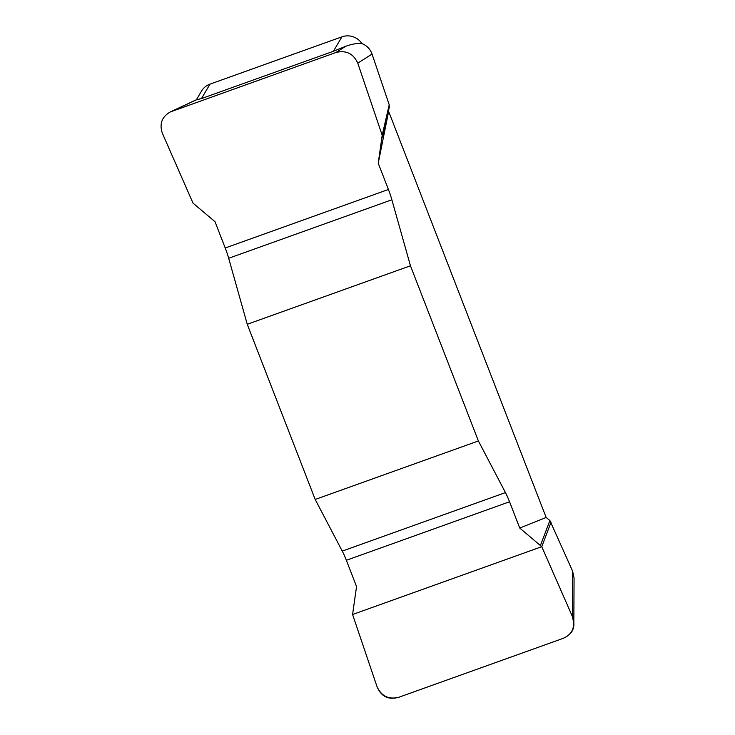 <?xml version="1.0" encoding="UTF-8"?>
<svg xmlns="http://www.w3.org/2000/svg" width="735" height="735" viewBox="0 0 735 735"><rect width="100%" height="100%" fill="white"/><g stroke="black" fill="none" stroke-linecap="round" stroke-linejoin="round"><path stroke-width="1.1" d="M519.737 528.042L546.151 517.468L388.64 111.389L378.231 163.225L382.191 135.268L357.77 63.164C353.379 53.581 346.102 50.026 335.959 52.488L170.171 111.996C161.847 116.865 159.247 123.939 162.352 133.219L193.002 203.09L215.033 221.731L225.222 247.989A21.095 3.712 -109.7 0 1 228.677 258.27L247.254 324.291L315.196 499.46L342.253 551.103A21.095 3.712 -109.7 0 1 346.35 560.281L356.539 586.548L352.579 614.506L377 686.609C381.401 696.183 388.677 699.738 398.82 697.276L563.194 638.347C569.901 635.573 573.447 630.566 573.833 623.344L572.418 616.555L541.768 546.684L519.737 528.042L509.548 501.775A21.095 3.712 70.3 0 0 505.45 492.597L478.393 440.954L315.196 499.46M247.254 324.291L410.452 265.785L391.865 199.773A21.095 3.712 70.3 0 0 388.42 189.483L378.231 163.225M410.452 265.785L478.393 440.954M196.346 99.859L201.491 91.122A16.877 16.436 30.5 0 1 209.989 84.13L341.913 36.833A16.877 16.436 30.5 0 1 361.905 43.549C357.293 43.117 351.872 44.036 345.661 46.305L333.396 51.275L201.473 98.563L196.475 99.795L171.577 111.417M388.64 111.389L389.21 104.756L372.048 54.068L357.77 63.164M540.565 545.094L549.89 520.527L546.151 517.468M549.89 520.527L572.638 571.233L574.063 578.022M361.905 43.549C366.838 45.561 370.219 49.07 372.048 54.068M541.768 546.684L551.094 522.116M382.191 135.268L389.21 104.756M382.365 137.225L389.385 106.722M572.409 616.536C576.084 626.762 572.978 634.048 563.093 638.384L398.921 697.239C388.493 700.179 381.189 696.633 377 686.591L352.579 614.506L541.768 546.684L572.409 616.536M333.396 51.275L341.913 36.833M209.989 84.13L201.473 98.563M391.865 199.773L228.677 258.27M225.222 247.989L388.42 189.483M342.253 551.103L505.45 492.597M509.548 501.775L346.35 560.281M572.418 616.555L572.638 571.233M335.959 52.488L345.661 46.305M573.833 623.197L574.063 577.967M170.208 111.986L196.585 99.657"/></g></svg>

